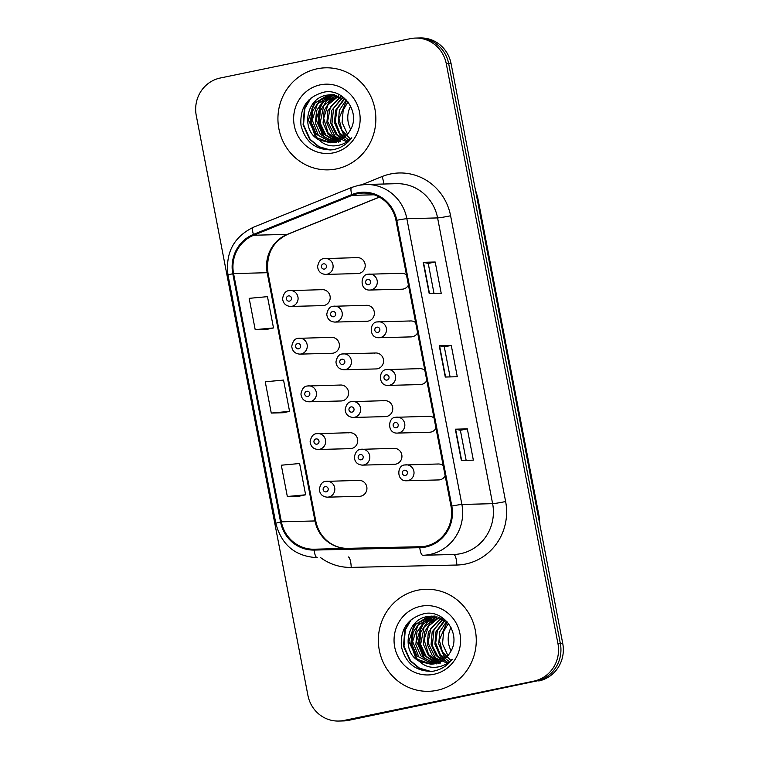 <?xml version="1.0" encoding="UTF-8"?>
<svg xmlns="http://www.w3.org/2000/svg" width="759" height="759" viewBox="0 0 759 759"><rect width="100%" height="100%" fill="white"/><g stroke="black" fill="none" stroke-linecap="round" stroke-linejoin="round"><path stroke-width="1.14" d="M298.116 338.334A7.979 7.647 88.5 0 1 307.224 345.269A7.979 7.647 88.5 0 1 299.833 354.121L331.939 353.286A7.979 7.647 -91.5 0 0 339.339 344.434A7.979 7.647 -91.5 0 0 330.231 337.499M307.3 386.008A7.979 7.647 88.5 0 1 316.408 392.953A7.979 7.647 88.5 0 1 309.008 401.805L341.123 400.97A7.979 7.647 -91.5 0 0 348.514 392.118A7.979 7.647 -91.5 0 0 339.406 385.174M316.484 433.693A7.979 7.647 88.5 0 1 325.592 440.637A7.979 7.647 88.5 0 1 318.192 449.489L350.307 448.654A7.979 7.647 -91.5 0 0 357.698 439.803A7.979 7.647 -91.5 0 0 348.59 432.858M325.658 481.377A7.979 7.647 88.5 0 1 334.766 488.322A7.979 7.647 88.5 0 1 327.376 497.173L359.491 496.329A7.979 7.647 -91.5 0 0 366.882 487.487A7.979 7.647 -91.5 0 0 357.774 480.542M288.932 290.65A7.979 7.647 88.5 0 1 298.04 297.594A7.979 7.647 88.5 0 1 290.65 306.446L322.765 305.611A7.979 7.647 -91.5 0 0 330.156 296.76A7.979 7.647 -91.5 0 0 321.048 289.815M333.125 306.294A7.979 7.647 88.5 0 1 342.233 313.23A7.979 7.647 88.5 0 1 334.842 322.082L366.958 321.247A7.979 7.647 -91.5 0 0 374.348 312.395A7.979 7.647 -91.5 0 0 365.24 305.45M342.309 353.969A7.979 7.647 88.5 0 1 351.417 360.914A7.979 7.647 88.5 0 1 344.026 369.766L376.141 368.931A7.979 7.647 -91.5 0 0 383.532 360.079A7.979 7.647 -91.5 0 0 374.424 353.134M351.493 401.653A7.979 7.647 88.5 0 1 360.601 408.598A7.979 7.647 88.5 0 1 353.21 417.45L385.316 416.615A7.979 7.647 -91.5 0 0 392.716 407.763A7.979 7.647 -91.5 0 0 383.608 400.818M360.677 449.337A7.979 7.647 88.5 0 1 369.785 456.273A7.979 7.647 88.5 0 1 362.385 465.125L394.5 464.29A7.979 7.647 -91.5 0 0 401.891 455.438A7.979 7.647 -91.5 0 0 392.782 448.503M323.951 258.61A7.979 7.647 88.5 0 1 333.059 265.555A7.979 7.647 88.5 0 1 325.658 274.407L357.774 273.563A7.979 7.647 -91.5 0 0 365.164 264.711A7.979 7.647 -91.5 0 0 356.056 257.775M377.327 321.93A7.979 7.647 88.5 0 1 386.435 328.875A7.979 7.647 88.5 0 1 379.035 337.727L411.15 336.892A7.979 7.647 -91.5 0 0 417.621 332.822M386.502 369.614A7.979 7.647 88.5 0 1 395.61 376.559A7.979 7.647 88.5 0 1 388.219 385.401L420.334 384.566A7.979 7.647 -91.5 0 0 426.805 380.506M395.686 417.289A7.979 7.647 88.5 0 1 404.794 424.234A7.979 7.647 88.5 0 1 397.403 433.085L429.518 432.25A7.979 7.647 -91.5 0 0 435.979 428.19M404.87 464.973A7.979 7.647 88.5 0 1 413.978 471.918A7.979 7.647 88.5 0 1 406.587 480.77L438.693 479.935A7.979 7.647 -91.5 0 0 445.163 475.865M368.143 274.246A7.979 7.647 88.5 0 1 377.251 281.191A7.979 7.647 88.5 0 1 369.851 290.042L401.966 289.207A7.979 7.647 -91.5 0 0 408.437 285.137M415.657 322.651A7.979 7.647 -91.5 0 0 409.433 321.095M424.841 370.335A7.979 7.647 -91.5 0 0 418.617 368.779M434.025 418.01A7.979 7.647 -91.5 0 0 427.801 416.454M443.209 465.694A7.979 7.647 -91.5 0 0 436.985 464.138M406.482 274.967A7.979 7.647 -91.5 0 0 400.249 273.411M317.253 68.775A51.033 48.965 -91.5 0 0 278.24 124.467A51.033 48.965 -91.5 0 0 328.22 169.855A51.033 48.965 -91.5 0 0 336.531 168.896A51.033 48.965 -91.5 0 0 375.544 113.205A51.033 48.965 -91.5 0 0 325.564 67.817A51.033 48.965 -91.5 0 0 317.253 68.775A51.033 48.965 -91.5 0 0 278.24 124.467A51.033 48.965 -91.5 0 0 328.22 169.855A51.033 48.965 -91.5 0 0 336.531 168.896A51.033 48.965 -91.5 0 0 375.544 113.205A51.033 48.965 -91.5 0 0 325.564 67.817A51.033 48.965 -91.5 0 0 317.253 68.775M417.668 590.227A51.033 48.965 -91.5 0 0 378.656 645.918A51.033 48.965 -91.5 0 0 428.636 691.307A51.033 48.965 -91.5 0 0 436.947 690.348A51.033 48.965 -91.5 0 0 475.959 634.657A51.033 48.965 -91.5 0 0 425.979 589.269A51.033 48.965 -91.5 0 0 417.668 590.227A51.033 48.965 -91.5 0 0 378.656 645.918A51.033 48.965 -91.5 0 0 428.636 691.307A51.033 48.965 -91.5 0 0 436.947 690.348A51.033 48.965 -91.5 0 0 475.959 634.657A51.033 48.965 -91.5 0 0 425.979 589.269A51.033 48.965 -91.5 0 0 417.668 590.227M357.546 193.706A34.022 32.637 88.5 0 1 363.087 193.061A34.022 32.637 88.5 0 1 395.98 220.452L451.007 506.206A34.022 32.637 88.5 0 1 419.888 546.85A34.022 32.637 88.5 0 1 419.774 546.85L314.15 549.212A34.022 32.637 88.5 0 1 281.38 521.822L233.573 273.582A34.022 32.637 88.5 0 1 253.696 235.243L352.091 195.367A34.022 32.637 88.5 0 1 357.546 193.706M357.394 192.871A34.876 33.453 -91.5 0 0 351.796 194.57L253.392 234.446A34.876 33.453 -91.5 0 0 232.776 273.752L280.583 521.993A34.876 33.453 -91.5 0 0 314.169 550.066L419.793 547.694A34.876 33.453 -91.5 0 0 451.804 506.044L396.777 220.281A34.876 33.453 -91.5 0 0 357.394 192.871M338.751 721.05L343.552 720.927A31.897 30.597 -91.5 0 0 348.751 720.319L536.366 681.041A31.897 30.597 -91.5 0 0 560.341 643.537L448.683 63.69A31.897 30.597 -91.5 0 0 417.848 38.016A31.897 30.597 -91.5 0 1 448.683 63.69L560.341 643.537A31.897 30.597 -91.5 0 1 536.366 681.041L346.351 720.386L533.966 681.108A31.897 30.597 -91.5 0 0 557.941 643.604L446.283 63.747A31.897 30.597 -91.5 0 0 415.448 38.073A31.897 30.597 -91.5 0 0 410.249 38.681L220.233 78.025A31.897 30.597 -91.5 0 0 196.258 115.52L307.917 695.377A31.897 30.597 -91.5 0 0 338.751 721.05A31.897 30.597 -91.5 0 0 343.95 720.452L533.966 681.108M341.152 720.984A31.897 30.597 -91.5 0 0 346.351 720.386A31.897 30.597 -91.5 0 1 341.152 720.984M461.349 460.466L473.35 460.153L467.326 428.863L455.324 429.177L461.349 460.466M466.159 460.343L460.371 430.296L455.324 429.177M460.371 430.306L467.326 428.863M429.214 293.6L441.216 293.287L435.192 262.007L423.19 262.31L429.214 293.6M434.025 293.477L428.237 263.43L423.19 262.31M428.237 263.439L435.192 262.007M445.277 377.033L457.288 376.72L451.263 345.43L439.252 345.743L445.277 377.033M450.087 376.91L444.309 346.863L439.252 345.743M444.309 346.872L451.263 345.43M267.206 329.321L255.195 329.634L273.496 327.935L267.472 296.646L249.17 298.344L255.195 329.634M287.329 496.5L305.63 494.792L299.606 463.512L281.304 465.21L287.329 496.5L299.331 496.168M271.267 413.067L289.568 411.369L283.543 380.079L265.242 381.777L271.267 413.067L283.268 412.735M289.568 411.369L283.145 412.754M273.496 327.935L267.083 329.321M305.63 494.792L299.217 496.187M538.767 680.975A31.897 30.597 -91.5 0 0 562.742 643.48L451.083 63.623A31.897 30.597 -91.5 0 0 420.249 37.95L415.448 38.073M350.62 106.07A24.041 23.055 -91.5 0 0 350.686 129.343M347.556 134.248L342.11 122.531L343.191 110.112L347.983 101.896M345.668 136.326L343.286 133.802L338.305 122.635L339.377 110.207L346.246 99.913M350.677 139.248L342.015 130.501L338.922 118.708L346.692 100.359M343.77 137.986L339.472 133.897L334.491 122.73L335.563 110.311L344.301 98.509M349.51 140.586L339.909 133.186L335.279 121.544L337.034 108.916L344.785 98.831M341.863 139.324L335.658 134.001L330.677 122.835L331.759 110.406L342.366 97.38M348.533 141.601L337.262 134.741L331.901 124.144L333.609 108.157L342.84 97.636M339.956 140.406L331.844 134.096L326.863 122.93L327.945 110.51L340.43 96.478M347.897 142.208L335.136 136.573L327.613 121.393L330.421 107L340.905 96.678M338.04 141.259L328.04 134.201L323.059 123.034L324.131 110.605L329.634 101.621L338.505 95.776M340.174 141.601L328.173 133.11L323.676 118.233L327.964 104.837L338.742 96.023M336.123 141.914L324.226 134.296L319.245 123.129L320.317 110.71L326.569 100.985L336.588 95.255M338.742 142.227L325.81 135.026L320.184 123.015L323.732 105.577L335.81 95.786M334.207 142.379L320.412 134.4L315.431 123.224L316.512 110.805L323.438 100.454L334.662 94.903M336.379 142.502L323.467 136.648L316.057 119.789L321.313 103.727L333.135 95.501M332.281 142.673L316.598 134.495L311.617 123.328L312.699 110.899L319.624 100.549L330.639 95.046L332.755 94.714M332.774 142.616L318.467 135.538L312.253 120.102L317.404 103.936L331.598 95.017M319.065 139.96L330.516 142.787L334.434 142.331C341.227 140.785 346.398 136.895 349.946 130.662C361.398 113.167 343.742 87.835 323.894 92.162C307.376 96.649 299.739 107.683 300.981 125.263C305.232 141.952 315.583 150.149 332.044 149.855L333.751 149.561C341.152 147.939 347.167 144.011 351.796 137.796C346.835 142.882 340.933 145.576 334.102 145.88C328.315 146.013 323.306 144.039 319.065 139.96L318.23 139.457C300.706 129.865 306.067 98.101 326.835 95.141L330.839 94.685L346.417 100.055M330.791 142.777L316.864 137.749L308.439 120.055L313.771 103.812L327.784 95.122M333.22 94.676L334.653 94.59M320.345 84.828A34.667 33.263 -91.5 0 0 294.283 125.586A34.667 33.263 -91.5 0 0 333.438 152.844A34.667 33.263 -91.5 0 0 359.5 112.085A34.667 33.263 -91.5 0 0 320.345 84.828M330.383 149.978L319.122 146.743L310.146 139.343L303.553 124.78L304.862 108.584L310.848 98.101M316.427 137.379L311 123.394L312.49 108.385L315.716 101.64M324.055 137.18L318.619 123.195L320.108 108.186L323.343 101.431M329.947 149.997L318.666 146.762L309.672 139.352L303.078 124.799L304.387 108.594L309.112 99.676M315.108 136.117L310.422 122.597L312.006 108.395L314.397 103.053M322.727 135.927L318.04 122.398L319.634 108.195L322.025 102.854M451.036 627.522A24.041 23.055 -91.5 0 0 451.102 650.795M447.971 655.7L442.525 643.983L443.607 631.564L448.398 623.348M446.083 657.778L443.702 655.254L438.711 644.087L439.793 631.659L446.662 621.365M451.093 660.7L442.431 651.953L439.338 640.16L447.108 621.811M444.186 659.438L439.888 655.349L434.907 644.182L435.979 631.763L444.717 619.961M449.926 662.038L440.324 654.637L435.694 642.996L437.45 630.368L445.201 620.283M442.279 660.776L436.074 655.453L431.093 644.287L432.175 631.858L442.782 618.832M448.948 663.053L437.677 656.193L432.317 645.596L434.025 629.6L443.256 619.088M440.372 661.857L432.26 655.548L427.279 644.382L428.361 631.962L440.846 617.921M448.313 663.66L435.552 658.025L428.029 642.835L430.837 628.452L441.321 618.13M438.455 662.711L428.456 655.653L423.475 644.476L424.547 632.057L430.049 623.073L438.92 617.219M440.59 663.053L428.588 654.562L424.091 639.685L428.38 626.289L439.157 617.475M436.539 663.366L424.642 655.748L419.661 644.581L420.733 632.152L426.985 622.437L437.004 616.706M439.157 663.67L426.226 656.478L420.6 644.467L424.148 627.029L436.226 617.228M434.622 663.831L420.828 655.852L415.847 644.676L416.928 632.256L423.854 621.906L435.078 616.355M436.795 663.954L423.883 658.1L416.473 641.241L421.729 625.179L433.55 616.953M432.696 664.125L417.014 655.947L412.033 644.78L413.114 632.351L420.04 622L431.055 616.498L433.171 616.166M433.19 664.059L418.883 656.981L412.668 641.554L417.82 625.388L432.013 616.469M419.48 661.412L430.932 664.239L434.85 663.783C441.643 662.237 446.814 658.347 450.362 652.114C461.814 634.619 444.157 609.287 424.309 613.614C407.792 618.101 400.154 629.135 401.397 646.715C405.648 663.404 415.998 671.601 432.459 671.307L434.167 671.013C441.567 669.381 447.582 665.463 452.212 659.248C447.25 664.334 441.349 667.028 434.518 667.332C428.731 667.465 423.721 665.491 419.48 661.412L418.645 660.909C401.122 651.317 406.482 619.553 427.251 616.593L431.254 616.137L446.833 621.507M431.207 664.229L417.279 659.201L408.854 641.507L414.186 625.264L428.199 616.574M433.636 616.118L435.068 616.042M420.761 606.28A34.667 33.263 -91.5 0 0 394.699 647.038A34.667 33.263 -91.5 0 0 433.854 674.296A34.667 33.263 -91.5 0 0 459.916 633.537A34.667 33.263 -91.5 0 0 420.761 606.28M430.799 671.43L419.537 668.195L410.562 660.795L403.968 646.232L405.278 630.036L411.264 619.553M416.843 658.831L411.416 644.846L412.905 629.837L416.131 623.092M424.471 658.632L419.034 644.647L420.524 629.638L423.759 622.883M430.362 671.449L419.082 668.214L410.088 660.804L403.494 646.241L404.803 630.046L409.528 621.128M415.524 657.569L410.837 644.049L412.422 629.847L414.812 624.505M423.142 657.37L418.456 643.85L420.05 629.647L422.44 624.306M361.72 184.798L382.014 176.572A53.168 51.005 88.5 0 1 450.599 215.774L505.627 501.528A10.635 0.512 -10.9 0 1 492.619 503.672L437.592 217.918A42.532 40.806 -91.5 0 0 396.483 183.687L365.753 184.484A42.532 40.806 88.5 0 1 406.862 218.715A10.635 0.512 169.1 0 0 396.777 220.281M505.627 501.528A53.168 51.005 88.5 0 1 465.656 564.022A53.168 51.005 88.5 0 1 456.823 565.028L351.199 567.39A53.168 51.005 88.5 0 1 320.526 557.571M460.647 553.672A42.532 40.806 -91.5 0 0 492.619 503.672L461.889 504.469A42.532 40.806 88.5 0 1 422.991 555.275A42.532 40.806 88.5 0 1 422.848 555.275L453.721 554.478A42.532 40.806 -91.5 0 0 460.647 553.672M358.827 185.281A42.532 40.806 88.5 0 1 365.753 184.484L358.675 185.3L351.721 187.416A10.635 2.827 67.9 0 0 351.796 194.57M351.721 187.416L253.326 227.292C233.734 236.96 225.29 252.899 228.013 275.109A10.635 0.512 -10.9 0 1 232.776 273.752M280.583 521.993A10.635 0.512 169.1 0 0 275.821 523.349C281.589 545.066 295.384 556.499 317.224 557.647A10.635 2.998 88.7 0 1 314.169 550.066M253.326 227.292A10.635 2.827 67.9 0 0 253.392 234.446M419.793 547.694A10.635 2.998 88.7 0 0 422.848 555.275M451.804 506.044A10.635 0.512 -10.9 0 1 461.889 504.469L406.862 218.715L437.592 217.918A10.635 0.512 -10.9 0 0 450.599 215.774M557.941 643.604L562.742 643.48M446.283 63.747L451.083 63.623M343.95 720.452L348.751 720.319M456.823 565.028A10.635 2.998 -91.3 0 0 453.607 554.478A42.532 40.806 -91.5 0 0 453.721 554.478M382.014 176.572A10.635 2.827 -112.1 0 1 383.788 184.02M348.4 556.945A10.635 2.998 -91.3 0 1 351.199 567.39M281.38 521.822L314.994 520.949A34.022 32.637 -91.5 0 0 347.764 548.34L422.535 546.66L347.774 548.34A19.136 5.408 -91.3 0 1 347.774 548.34L314.15 549.212M352.091 195.367L374.196 194.788M253.696 235.243L287.3 234.37A34.022 32.637 -91.5 0 0 267.187 272.709L314.994 520.949A19.136 0.92 -10.9 0 1 315.782 521.053C317.537 529.469 321.531 536.243 327.765 541.376C333.799 546.138 340.459 548.463 347.774 548.34M379.31 197.074L287.3 234.37A19.136 5.085 -112.1 0 0 287.803 234.265C272.585 241.599 265.973 254.455 267.984 272.813L315.782 521.053M233.573 273.582L267.187 272.709A19.136 0.92 -10.9 0 1 267.984 272.813M445.571 377.024L439.556 345.762M429.509 293.591L423.484 262.329M461.643 460.457L455.618 429.196M476.813 197.226A21.261 1.025 -10.9 0 1 477.667 197.349L539.127 516.481A21.261 1.025 -10.9 0 0 538.264 516.357M367.65 279.502A2.656 2.552 -91.5 0 0 365.648 282.623A2.656 2.552 -91.5 0 0 368.646 284.72A2.656 2.552 -91.5 0 0 370.648 281.589A2.656 2.552 -91.5 0 0 367.65 279.502M324.454 269.075A2.656 2.552 -91.5 0 0 326.455 265.954A2.656 2.552 -91.5 0 0 323.448 263.866A2.656 2.552 -91.5 0 0 321.455 266.988A2.656 2.552 -91.5 0 0 324.454 269.075M289.445 301.114A2.656 2.552 -91.5 0 0 291.437 297.993A2.656 2.552 -91.5 0 0 288.439 295.906A2.656 2.552 -91.5 0 0 286.437 299.027A2.656 2.552 -91.5 0 0 289.445 301.114M376.825 327.186A2.656 2.552 -91.5 0 0 374.832 330.307A2.656 2.552 -91.5 0 0 377.83 332.395A2.656 2.552 -91.5 0 0 379.832 329.273A2.656 2.552 -91.5 0 0 376.825 327.186M386.008 374.87A2.656 2.552 -91.5 0 0 384.016 377.991A2.656 2.552 -91.5 0 0 387.014 380.079A2.656 2.552 -91.5 0 0 389.016 376.957A2.656 2.552 -91.5 0 0 386.008 374.87M395.192 422.545A2.656 2.552 -91.5 0 0 393.19 425.676A2.656 2.552 -91.5 0 0 396.198 427.763A2.656 2.552 -91.5 0 0 398.19 424.632A2.656 2.552 -91.5 0 0 395.192 422.545M404.376 470.229A2.656 2.552 -91.5 0 0 402.374 473.35A2.656 2.552 -91.5 0 0 405.382 475.447A2.656 2.552 -91.5 0 0 407.374 472.316A2.656 2.552 -91.5 0 0 404.376 470.229M333.637 316.759A2.656 2.552 -91.5 0 0 335.639 313.638A2.656 2.552 -91.5 0 0 332.632 311.541A2.656 2.552 -91.5 0 0 330.639 314.672A2.656 2.552 -91.5 0 0 333.637 316.759M342.821 364.443A2.656 2.552 -91.5 0 0 344.814 361.312A2.656 2.552 -91.5 0 0 341.816 359.225A2.656 2.552 -91.5 0 0 339.814 362.347A2.656 2.552 -91.5 0 0 342.821 364.443M352.005 412.118A2.656 2.552 -91.5 0 0 353.998 408.997A2.656 2.552 -91.5 0 0 351 406.909A2.656 2.552 -91.5 0 0 348.998 410.031A2.656 2.552 -91.5 0 0 352.005 412.118M298.629 348.798A2.656 2.552 -91.5 0 0 300.621 345.677A2.656 2.552 -91.5 0 0 297.623 343.58A2.656 2.552 -91.5 0 0 295.621 346.711A2.656 2.552 -91.5 0 0 298.629 348.798M307.803 396.483A2.656 2.552 -91.5 0 0 309.805 393.352A2.656 2.552 -91.5 0 0 306.807 391.264A2.656 2.552 -91.5 0 0 304.805 394.395A2.656 2.552 -91.5 0 0 307.803 396.483M316.987 444.167A2.656 2.552 -91.5 0 0 318.989 441.036A2.656 2.552 -91.5 0 0 315.981 438.949A2.656 2.552 -91.5 0 0 313.989 442.07A2.656 2.552 -91.5 0 0 316.987 444.167M326.171 491.841A2.656 2.552 -91.5 0 0 328.173 488.72A2.656 2.552 -91.5 0 0 325.165 486.633A2.656 2.552 -91.5 0 0 323.173 489.754A2.656 2.552 -91.5 0 0 326.171 491.841M361.18 459.802A2.656 2.552 -91.5 0 0 363.182 456.681A2.656 2.552 -91.5 0 0 360.183 454.584A2.656 2.552 -91.5 0 0 358.182 457.715A2.656 2.552 -91.5 0 0 361.18 459.802M228.013 275.109L275.821 523.349M379.415 197.131L287.803 234.265M475.276 189.257L477.667 197.349M539.905 524.896L539.127 516.481M369.851 290.042C359.368 290.688 360.288 274.17 368.068 274.255L401.549 273.259M357.356 257.624L323.875 258.62C320.687 258.828 318.59 261.504 317.594 266.627C318.154 271.437 320.839 274.027 325.658 274.407M322.347 289.663L288.856 290.659C285.669 290.877 283.572 293.543 282.576 298.666C283.135 303.477 285.83 306.067 290.65 306.446M379.035 337.727C368.551 338.362 369.472 321.854 377.251 321.939L410.733 320.943M388.219 385.401C377.735 386.046 378.646 369.538 386.435 369.624L419.917 368.627M397.403 433.085C386.919 433.731 387.83 417.222 395.61 417.298L429.101 416.312M406.587 480.77C396.103 481.405 397.014 464.897 404.794 464.982L438.285 463.986M366.54 305.308L333.059 306.294C329.861 306.513 327.774 309.179 326.768 314.302C327.338 319.122 330.023 321.712 334.842 322.082M375.724 352.982L342.233 353.979C339.045 354.197 336.949 356.863 335.952 361.986C336.512 366.796 339.207 369.396 344.026 369.766M384.908 400.667L351.417 401.663C348.229 401.881 346.132 404.547 345.136 409.67C345.696 414.48 348.39 417.071 353.21 417.45M331.531 337.347L298.04 338.343C294.853 338.552 292.756 341.227 291.76 346.351C292.319 351.161 295.014 353.751 299.833 354.121M340.706 385.022L307.224 386.018C304.036 386.236 301.94 388.902 300.943 394.025C301.503 398.845 304.198 401.435 309.008 401.805M349.89 432.706L316.408 433.702C313.22 433.92 311.124 436.586 310.118 441.71C310.687 446.52 313.372 449.119 318.192 449.489M359.073 480.39L325.592 481.386C322.395 481.595 320.307 484.27 319.302 489.394C319.871 494.204 322.556 496.794 327.376 497.173M331.797 94.666L330.839 94.685M432.213 616.118L431.254 616.137M394.082 448.351L360.601 449.347C357.413 449.556 355.316 452.231 354.32 457.354C354.88 462.165 357.574 464.755 362.385 465.125"/></g></svg>
